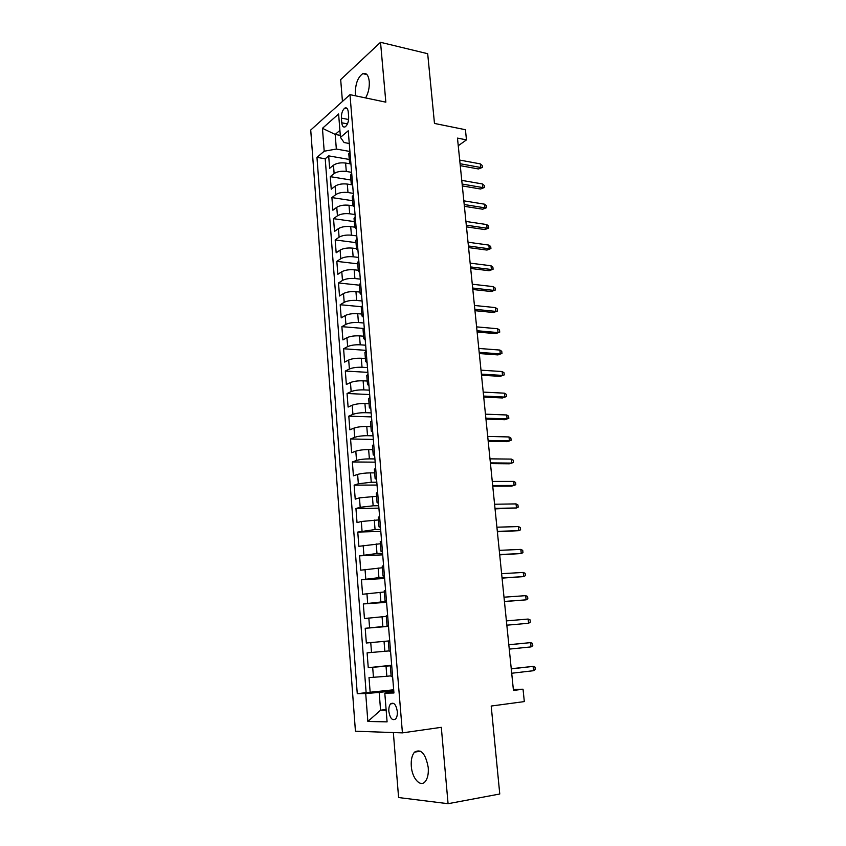 <?xml version="1.0" encoding="UTF-8"?>
<svg xmlns="http://www.w3.org/2000/svg" width="846" height="846" viewBox="0 0 846 846"><rect width="100%" height="100%" fill="white"/><g stroke="black" fill="none" stroke-linecap="round" stroke-linejoin="round"><path stroke-width="1.27" d="M428.245 767.586C425.623 753.606 421.054 748.446 414.54 752.126C411.97 755.15 410.892 759.845 411.304 766.233C412.034 778.119 420.219 787.531 425.094 781.693C427.621 778.648 428.668 773.942 428.245 767.586M365.609 97.925C368.38 93.049 369.596 87.55 369.258 81.428C368.444 75.083 366.286 72.502 362.775 73.655C357.731 77.356 355.267 84.092 355.373 93.864L355.627 95.841M397.313 711.465C396.076 704.485 393.834 701.958 390.588 703.872C389.234 705.501 388.652 708.017 388.853 711.412C390.069 718.402 392.311 720.929 395.6 718.994C396.943 717.366 397.514 714.849 397.313 711.465M393.348 732.562L398.593 797.545L448.073 803.7L499.764 794.003L491.198 706.04L524.319 701.588L523.04 689.215L513.353 689.416M310.725 130.041L355.436 731.219L402.421 732.879L349.98 94.657L310.725 130.041M349.98 94.657L385.839 102.165L380.531 42.3L340.684 79.609L342.44 101.457M380.531 42.3L427.685 53.71L434.474 123.431L465.427 129.713L466.474 139.876L457.475 138.099L513.448 690.431L523.04 689.215M350.582 163.913L345.612 163.056C340.578 162.453 336.528 163.162 333.472 165.181L329.644 168.322L328.682 155.876L349.261 159.45M351.619 172.341L346.289 171.452C341.245 170.86 337.194 171.569 334.128 173.557L330.278 176.655L350.931 180.018M330.278 176.655L331.251 189.197L335.111 186.173C338.189 184.216 342.249 183.519 347.304 184.079L351.725 184.788M353.131 205.874L349.007 205.261C343.941 204.743 339.859 205.43 336.761 207.312L332.88 210.231L331.907 197.583L352.613 200.724M354.749 227.162L350.72 226.612C345.633 226.136 341.541 226.813 338.432 228.621L334.519 231.423L333.536 218.68L354.305 221.599M356.494 248.629L352.454 248.121C347.346 247.698 343.233 248.354 340.103 250.099L336.169 252.785L335.175 239.947L356.007 242.633M358.249 270.265L354.188 269.8C349.07 269.43 344.935 270.075 341.795 271.735L337.84 274.305L336.835 261.372L357.721 263.825M360.015 292.071L355.944 291.659C350.815 291.32 346.659 291.955 343.497 293.551L339.51 295.994L338.506 282.966L359.455 285.187M361.792 314.046L357.721 313.676C352.56 313.401 348.393 314.014 345.21 315.537L341.202 317.863L340.187 304.729L361.263 306.707M363.59 336.2L359.497 335.883C354.337 335.651 350.149 336.253 346.945 337.691L342.905 339.902L341.879 326.662L363.886 328.47M365.398 358.524L361.295 358.26C356.113 358.08 351.904 358.662 348.689 360.026L344.629 362.109L343.592 348.764L366.085 350.35M367.227 381.028L363.114 380.816C357.911 380.679 353.691 381.26 350.445 382.54L346.352 384.496L345.316 371.045L367.873 372.356M369.068 403.722L364.933 403.553C359.719 403.468 355.479 404.039 352.222 405.234L348.097 407.063L347.05 393.496L369.681 394.543M370.918 426.585L366.773 426.469C361.538 426.447 357.287 426.997 353.998 428.118L349.863 429.81L348.806 416.137L371.5 416.909M372.79 449.638L368.634 449.575C363.378 449.607 359.106 450.135 355.806 451.172L351.629 452.737L350.561 438.958L373.329 439.444M374.672 472.882L370.506 472.872C365.239 472.956 360.935 473.474 357.615 474.426L353.417 475.843L352.348 461.958L375.18 462.159M376.565 496.316L359.444 497.86L355.225 499.151L354.136 485.139L377.041 485.054M378.49 519.941L361.295 521.496L357.033 522.638L355.944 508.52L378.913 508.139M380.414 543.756L358.863 546.315L357.763 532.081L380.806 531.404M382.36 567.761L360.713 570.193L359.603 555.843L382.709 554.86M384.327 591.978L362.574 594.262L361.454 579.796L384.634 578.505M386.305 616.385L364.446 618.532L363.325 603.949L386.569 602.341M389.71 640.856L366.339 643.002L365.208 628.303L388.526 626.378M389.097 650.912L367.101 652.848L368.253 667.684L391.687 665.242M341.393 118.112L341.763 122.797C342.186 126.234 343.339 127.577 345.21 126.837C347.579 124.922 348.732 121.581 348.658 116.801L348.277 112.063C347.854 108.679 346.712 107.336 344.882 108.055C342.493 109.969 341.329 113.322 341.393 118.112L348.615 119.519M393.824 691.573L384.803 693.16L393.94 692.98L348.235 130.77L340.462 137.38L344.111 142.54L349.271 143.492M384.803 693.16L387.087 721.86L367.851 721.458L365.715 693.53L357.266 693.699L316.964 157.356L324.198 151.212L322.442 128.328L338.601 113.977L340.462 137.38M391.719 665.675L368.253 667.684M391.116 675.817L386.844 676.282L386.04 666.278M388.504 626.093L382.847 626.558L382.064 616.713M386.516 601.622L380.88 602.003L380.097 592.242M384.539 577.353L378.923 577.659L378.141 567.973M382.582 553.273L376.988 553.506L376.216 543.904M380.647 529.395L375.064 529.554L374.292 520.036M378.722 505.718L373.149 505.802L372.388 496.359M376.808 482.231L371.257 482.241L370.506 472.872M374.915 458.934L369.385 458.87L368.634 449.575M373.033 435.817L367.524 435.69L366.773 426.469M371.172 412.89L365.673 412.7L364.933 403.553M369.321 390.154L363.843 389.89L363.114 380.816M367.492 367.587L362.025 367.259L361.295 358.26M365.673 345.21L360.216 344.808L359.497 335.883M363.865 323.003L358.429 322.538L357.721 313.676M362.077 300.975L356.652 300.446L355.944 291.659M360.301 279.117L354.897 278.524L354.188 269.8M358.535 257.427L353.142 256.772L352.454 248.121M356.779 235.907L351.407 235.188L350.72 226.612M355.045 214.556L349.694 213.784L349.007 205.261M353.321 193.364L347.981 192.528L347.304 184.079M328.682 155.876L325.213 158.784L366.128 692.652L393.686 689.786M386.844 676.282L369.015 677.614L370.178 692.567M365.208 628.303L382.847 626.558M363.325 603.949L380.88 602.003M361.454 579.796L378.923 577.659M359.603 555.843L376.988 553.506M357.763 532.081L375.064 529.554M355.944 508.52L360.185 507.293L373.149 505.802M354.136 485.139L358.344 483.775L371.257 482.241M352.348 461.958L356.526 460.457C359.836 459.452 364.118 458.923 369.385 458.87M350.561 438.958L354.717 437.319C358.006 436.229 362.278 435.69 367.524 435.69M348.806 416.137L352.93 414.371C356.198 413.197 360.449 412.637 365.673 412.7M347.05 393.496L351.153 391.603C354.4 390.344 358.63 389.773 363.843 389.89M345.316 371.045L349.387 369.015C352.623 367.682 356.832 367.101 362.025 367.259M343.592 348.764L347.643 346.606C350.847 345.2 355.045 344.597 360.216 344.808M341.879 326.662L345.908 324.378C349.091 322.886 353.268 322.273 358.429 322.538M340.187 304.729L344.185 302.329C347.357 300.764 351.513 300.129 356.652 300.446M338.506 282.966L342.471 280.438C345.623 278.799 349.768 278.165 354.897 278.524M336.835 261.372L340.779 258.728C343.91 257.025 348.034 256.37 353.142 256.772M335.175 239.947L339.098 237.187C342.218 235.41 346.321 234.744 351.407 235.188M333.536 218.68L337.427 215.815C340.526 213.964 344.618 213.277 349.694 213.784M331.907 197.583L335.777 194.601C338.855 192.677 342.926 191.989 347.981 192.528M350.635 160.285L349.493 162.231L350.953 164.145M349.937 151.73L348.816 153.877M340.304 135.392L335.196 134.44L336.338 149.055L324.198 151.212M349.916 151.476L336.338 149.055M448.073 803.7L441.305 727.327L402.421 732.879M458.246 145.734L466.474 139.876M339.912 130.379L335.196 134.44L322.442 128.328M386.104 709.498L380.584 710.206L386.157 710.228M393.76 690.696L379.177 692.419L380.584 710.206L367.851 721.458M325.213 158.784L316.964 157.356M351.682 173.176L350.54 175.249M352.687 185.507L351.227 183.667L352.391 181.805M353.438 194.802L352.296 196.79M354.432 207.037L352.983 205.282L354.146 203.495M355.214 216.597L354.051 218.501M356.198 228.737L354.749 227.077L355.923 225.364M357.001 238.561L355.828 240.38M357.974 250.617L356.526 249.031L357.721 247.402M358.799 260.705L357.615 262.44M359.772 272.666L358.323 271.175L359.529 269.62M360.618 283.029L359.413 284.679M361.58 294.884L360.132 293.488L361.348 292.018M362.448 305.533L361.231 307.087M363.399 317.282L361.951 315.981L363.177 314.585M364.288 328.227L363.061 329.686M365.239 339.87L363.791 338.664L365.028 337.353M366.149 351.101L364.912 352.465M367.09 362.638L365.641 361.517L366.9 360.301M368.021 374.154L366.773 375.434M368.951 385.586L367.513 384.57L368.782 383.428M369.914 397.409L368.645 398.582M370.834 408.724L369.395 407.804L370.675 406.757M371.817 420.843L370.537 421.932M372.726 432.052L371.299 431.238L372.589 430.276M373.742 444.478L372.452 445.461M374.641 455.571L373.213 454.862L374.514 453.985M375.677 468.314L374.376 469.192M376.565 479.291L375.138 478.677L376.459 477.905M377.633 492.34L376.311 493.123M378.511 503.201L377.083 502.693L378.416 502.016M379.6 516.578L378.268 517.255M380.478 527.312L379.05 526.921L380.393 526.328M381.588 541.017L380.235 541.588M382.455 551.624L381.028 551.338L382.392 550.841M383.587 565.657L382.233 566.122M384.444 576.147L383.026 575.967L384.401 575.576M385.607 590.508L384.232 590.868M386.453 600.872L385.036 600.808L386.421 600.512M387.648 615.581L386.252 615.814L387.066 625.86L388.473 625.659M388.483 625.807L387.066 625.86M388.293 640.993L389.118 651.124L390.535 651.029M391.783 666.362L390.355 666.384L391.761 666.14M366.128 692.652L357.266 693.699M365.715 693.53L379.177 692.419M390.355 666.384L391.18 676.599L392.607 676.62M460.266 165.657L478.476 168.967L480.697 167.487L460.065 163.722M480.317 163.881L482.167 165.425L482.379 167.423L480.697 167.487L480.317 163.881L459.695 160.074M482.379 167.423L478.476 168.967M462.318 185.919L480.57 189.018L482.812 187.59L462.128 184.047M482.432 183.963L484.272 185.475L484.483 187.484L482.812 187.59L482.432 183.963L461.757 180.378M484.483 187.484L480.57 189.018M464.391 206.318L482.685 209.216L484.938 207.841L464.211 204.531M484.547 204.182L486.408 205.663L486.619 207.693L484.938 207.841L484.547 204.182L463.83 200.84M486.619 207.693L482.685 209.216M466.474 226.876L484.811 229.573L487.085 228.24L466.294 225.173M486.693 224.56L488.544 226.009L488.766 228.05L487.085 228.24L486.693 224.56L465.924 221.451M488.766 228.05L484.811 229.573M468.568 247.592L486.958 250.067L489.242 248.798L468.409 245.975M488.851 245.086L490.712 246.503L490.923 248.565L489.242 248.798L488.851 245.086L468.028 242.22M490.923 248.565L486.958 250.067M470.683 268.468L489.125 270.72L491.41 269.504L470.524 266.924M491.018 265.76L492.88 267.156L493.102 269.229L491.41 269.504L491.018 265.76L470.143 263.138M493.102 269.229L489.125 270.72M472.819 289.491L491.304 291.532L493.609 290.368L472.671 288.031M493.207 286.604L495.079 287.957L495.291 290.041L493.609 290.368L493.207 286.604L472.28 284.224M495.291 290.041L491.304 291.532M474.966 310.683L493.493 312.502L495.819 311.391L474.828 309.308M495.418 307.595L497.279 308.917L497.501 311.021L495.819 311.391L495.418 307.595L474.437 305.469M497.501 311.021L493.493 312.502M477.123 332.034L495.703 333.631L498.04 332.573L476.996 330.744M497.638 328.745L499.51 330.035L499.732 332.15L498.04 332.573L497.638 328.745L476.605 326.873M499.732 332.15L495.703 333.631M479.312 353.543L497.934 354.908L500.282 353.914L479.185 352.348M499.88 350.054L501.752 351.312L501.974 353.448L500.282 353.914L499.88 350.054L478.794 348.446M501.974 353.448L497.934 354.908M481.501 375.222L500.176 376.354L502.545 375.413L481.395 374.122M502.133 371.531L504.015 372.748L504.237 374.905L502.545 375.413L502.133 371.531L480.993 370.188M504.237 374.905L500.176 376.354M483.722 397.07L502.439 397.969L504.819 397.081L483.616 396.055M504.406 393.168L506.289 394.352L506.511 396.52L504.819 397.081L504.406 393.168L483.214 392.1M506.511 396.52L502.439 397.969M485.953 419.087L504.713 419.743L507.114 418.918L485.858 418.167M506.701 414.974L508.583 416.126L508.816 418.315L507.114 418.918L506.701 414.974L485.456 414.17M488.195 441.284L507.008 441.686L509.429 440.925L488.121 440.449M509.006 436.948L510.889 438.059L511.121 440.269L509.429 440.925L509.006 436.948L487.708 436.42M490.469 463.64L509.324 463.809L511.756 463.1L490.394 462.91M511.333 459.092L513.226 460.171L513.459 462.392L511.756 463.1L511.333 459.092L489.982 458.849M492.753 486.175L511.661 486.09L514.104 485.445L492.689 485.541M513.681 481.416L515.574 482.453L515.806 484.684L514.104 485.445L513.681 481.416L492.277 481.448M495.058 508.89L516.472 507.97L494.995 508.351M516.039 503.899L517.932 504.903L518.175 507.156L516.472 507.97L516.039 503.899L494.582 504.237M497.374 531.785L518.852 530.675L497.332 531.351M518.429 526.572L520.322 527.534L520.554 529.797L518.852 530.675L518.429 526.572L496.909 527.195M499.711 554.86L521.263 553.548L499.679 554.521M520.829 549.414L522.722 550.334L522.965 552.628L521.263 553.548L520.829 549.414L499.256 550.344M502.069 578.125L523.685 576.612L502.048 577.892M523.24 572.446L525.144 573.324L525.387 575.629L523.685 576.612L523.24 572.446L501.615 573.673M504.449 601.569L526.127 599.846L504.428 601.443M525.683 595.647L527.587 596.483L527.83 598.82L526.127 599.846L525.683 595.647L504.005 597.191M528.137 619.05L530.051 619.843L530.294 622.18L528.581 623.28L506.839 625.183L528.581 623.28L528.137 619.05L506.405 620.89M531.066 646.894L532.779 645.741L532.525 643.372L530.622 642.622L531.066 646.894L509.26 649.115M508.827 644.789L530.622 642.622L508.816 644.726M533.572 670.698L535.275 669.493L535.032 667.103L533.117 666.394L533.572 670.698L511.714 673.247M511.27 668.89L533.117 666.394L511.248 668.71M384.845 651.314L384.042 641.395M346.289 171.452L345.612 163.056M334.128 173.557L333.472 165.181M373.467 677.424L372.684 667.431M371.521 652.509L370.749 642.6M369.596 627.806L368.824 617.982M367.682 603.304L366.921 593.554M365.779 579.002L365.028 569.337M363.896 554.902L363.156 545.321M362.035 531.002L361.295 521.496M360.185 507.293L359.444 497.86M358.344 483.775L357.615 474.426M356.526 460.457L355.806 451.172M354.717 437.319L353.998 428.118M352.93 414.371L352.222 405.234M351.153 391.603L350.445 382.54M349.387 369.015L348.689 360.026M347.643 346.606L346.945 337.691M345.908 324.378L345.21 315.537M344.185 302.329L343.497 293.551M342.471 280.438L341.795 271.735M340.779 258.728L340.103 250.099M339.098 237.187L338.432 228.621M337.427 215.815L336.761 207.312M335.777 194.601L335.111 186.173M347.473 123.897L341.763 122.797M420.568 751.195L414.54 752.126M366.942 74.585L362.775 73.655M393.802 703.47L390.588 703.872M349.493 162.231L348.795 153.697M351.227 183.667L350.53 175.069M352.983 205.282L352.274 196.621M354.749 227.077L354.04 218.342M356.526 249.031L355.817 240.232M358.323 271.175L357.604 262.292M360.132 293.488L359.402 284.542M361.951 315.981L361.221 306.961M363.791 338.664L363.05 329.57M365.641 361.517L364.901 352.359M367.513 384.57L366.762 375.328M369.395 407.804L368.645 398.487M371.299 431.238L370.537 421.837M373.213 454.862L372.441 445.387M375.138 478.677L374.366 469.128M377.083 502.693L376.311 493.07M379.05 526.921L378.268 517.202M381.028 551.338L380.235 541.546M383.026 575.967L382.223 566.09M385.036 600.808L384.232 590.846M347.114 108.51L344.882 108.055"/></g></svg>
